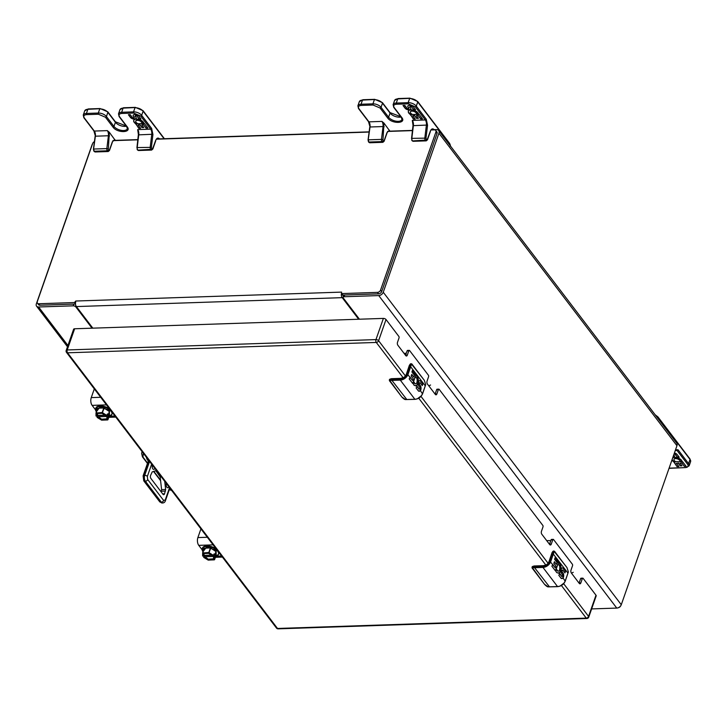 <?xml version="1.0" encoding="UTF-8"?>
<svg xmlns="http://www.w3.org/2000/svg" width="727" height="727" viewBox="0 0 727 727"><rect width="100%" height="100%" fill="white"/><g stroke="black" fill="none" stroke-linecap="round" stroke-linejoin="round"><path stroke-width="1.09" d="M359.438 319.217L343.271 297.979A2.036 1.036 19.3 0 1 343.08 297.252A2.036 1.036 19.3 0 1 344.107 296.743L378.74 295.58A3.98 2.717 -37.3 0 0 383.256 292.227L438.935 133.232L676.955 445.724A4.626 3.162 -37.3 0 0 676.701 443.061L438.681 130.56A4.626 3.162 -37.3 0 0 436.318 129.597L432.183 129.742M676.955 445.724L621.276 604.728A3.98 2.717 -37.3 0 1 616.76 608.081L591.633 608.917M114.184 140.402L137.776 139.611M157.55 138.948L369.043 131.86M388.818 131.196L412.4 130.406M92.556 143.81A4.626 3.162 -37.3 0 0 92.029 144.864L36.35 303.868A3.98 2.717 -37.3 0 0 36.568 306.158A3.98 2.717 -37.3 0 0 38.595 306.985L73.227 305.831A2.036 1.036 19.3 0 1 75.862 306.948L76.135 306.194M438.935 133.232A4.626 3.162 -37.3 0 0 438.681 130.56M343.889 295.026A2.036 1.036 -160.7 0 0 343.807 295.18L343.08 297.252M92.038 328.186L75.862 306.948M618.104 607.799A2.717 1.863 -37.3 0 0 620.758 605.736M74.508 302.541L75.753 301.023L75.454 303.822L74.508 302.541L38.831 303.741A2.717 1.863 142.7 0 1 37.45 303.177L38.576 304.658A2.717 1.863 -37.3 0 0 39.958 305.222L75.472 304.031M437.045 133.486A2.717 1.863 -37.3 0 0 436.891 131.914L435.764 130.433A2.717 1.863 142.7 0 1 435.918 132.005L380.557 290.091A2.717 1.863 142.7 0 1 377.467 292.381L341.799 293.581L342.926 295.062L378.594 293.862A2.717 1.863 -37.3 0 0 381.684 291.572L437.045 133.486L435.918 132.005M343.435 296.225L342.944 295.58A1.427 0.745 -91.9 0 1 342.626 294.726M37.45 303.177A2.717 1.863 142.7 0 1 37.295 301.605L92.656 143.519A2.717 1.863 142.7 0 1 94.337 141.638M112.903 140.656L137.748 139.82M156.269 139.202L369.016 132.06M387.536 131.442L412.382 130.606M430.893 129.988L434.382 129.869A2.717 1.863 142.7 0 1 435.764 130.433M342.581 294.599L341.29 294.908L341.599 292.109L341.29 294.908A3.98 2.09 88.1 0 0 342.217 297.652L358.665 319.244M75.454 303.822A3.98 2.09 88.1 0 0 76.38 306.567L342.217 297.652M92.82 328.159L76.38 306.567M546.722 540.661L549.258 540.57A2.036 1.399 142.7 0 1 550.303 540.997A2.036 1.399 142.7 0 1 550.493 541.47M571.477 573.167L573.239 572.313M404.048 353.349L406.257 353.277M428.812 385.855L430.575 385.01M558.191 571.068A3.208 1.681 -91.9 0 1 558.045 571.086L557.609 570.795C560.063 572.958 560.817 564.606 558.163 564.67L558.136 563.534L556.228 568.987A6.797 4.653 142.7 0 1 555.337 570.722L551.875 566.179A6.797 4.653 -37.3 0 0 552.747 564.497L555.264 567.796A6.797 4.653 -37.3 0 0 555.283 567.751L555.873 566.06L553.829 563.37L554.419 561.698L556.464 564.379L557.091 562.58L554.574 559.272L555.183 557.536L558.472 562.58A5.343 2.808 -91.9 0 1 558.572 562.616A5.234 2.754 -91.9 0 1 560.408 564.706A5.343 2.808 -91.9 0 1 559.236 572.94L556.837 572.694L556.037 571.649L555.692 570.64L556.827 569.532L557.609 570.795L557.055 570.068M561.717 576.275L561.898 576.429A1.072 0.563 88.1 0 0 562.062 576.466A1.072 0.563 88.1 0 0 562.571 575.72A1.072 0.563 88.1 0 0 562.325 574.53L561.698 573.703A3.208 1.681 -91.9 0 1 560.98 570.141A3.208 1.681 -91.9 0 1 562.507 567.887A3.208 1.681 -91.9 0 1 563.525 568.487L565.57 571.177L564.961 572.912L562.916 570.222A1.072 0.563 88.1 0 0 562.58 570.023A1.072 0.563 88.1 0 0 562.189 570.35A1.227 0.645 88.1 0 0 562.189 571.904L563.225 573.258A3.208 1.681 -91.9 0 1 563.08 577.983L561.153 578.365L558.799 575.266A6.797 4.653 -37.3 0 0 559.672 573.585L561.717 576.275L559.572 573.839M561.971 578.61L561.153 578.365M555.283 567.751L550.021 561.417C548.603 564.525 546.222 566.288 542.878 566.715L534.518 566.996L534.59 567.705A8.497 5.816 142.7 0 1 533.527 567.669C532.073 567.533 531.737 567.814 532.5 568.523L544.514 584.299L548.094 586.789A8.497 5.816 -37.3 0 0 549.158 586.834L557.527 586.553L542.96 567.423L534.59 567.705L549.476 586.825M549.049 561.462L552.302 552.456L549.149 561.444C547.967 564.043 545.968 565.524 543.169 565.888L533.772 566.206A3.399 1.718 -160.7 0 0 532.064 567.051A3.399 1.718 -160.7 0 0 532.037 567.16M555.337 570.722L558.136 563.534M558.045 571.086A3.208 1.681 -91.9 0 1 556.618 569.768M558.209 573.221A5.343 2.808 88.1 0 0 560.526 570.168A5.343 2.808 88.1 0 0 560.117 564.715A5.234 2.754 88.1 0 0 558.281 562.625A5.343 2.808 88.1 0 0 558.182 562.589L555.092 557.8M556.464 564.379L554.328 561.962M555.264 567.796L552.647 564.752M561.907 578.61A3.208 1.681 88.1 0 0 563.316 576.638A3.208 1.681 88.1 0 0 562.934 573.276L561.898 571.913A1.227 0.645 -91.9 0 1 561.898 570.359A1.072 0.563 -91.9 0 1 562.289 570.032A1.072 0.563 -91.9 0 1 562.434 570.068M564.77 572.658L565.288 571.186L563.234 568.496A3.208 1.681 88.1 0 0 562.362 567.905M561.916 576.438A1.072 0.563 -91.9 0 1 561.771 576.475A1.072 0.563 -91.9 0 1 561.435 576.284M543.223 565.779L533.981 565.988L533.509 566.96L532.037 567.551M557.845 586.535L557.527 586.553A6.797 4.653 -37.3 0 0 565.242 580.828L568.051 572.821A8.497 5.816 -37.3 0 0 568.332 571.776L566.987 567.623L554.974 551.857C554.51 550.921 554.101 551.193 553.765 552.647L553.093 552.429L554.165 551.139L553.692 551.03A3.399 1.781 -91.9 0 1 553.792 551.03M415.517 383.765A3.208 1.681 -91.9 0 1 415.381 383.783L414.935 383.492C417.398 385.655 418.152 377.304 415.49 377.368L415.471 376.232L413.563 381.684A6.797 4.653 142.7 0 1 412.663 383.42L409.201 378.876A6.797 4.653 -37.3 0 0 410.083 377.186L412.6 380.494A6.797 4.653 -37.3 0 0 412.618 380.439L413.209 378.749L411.164 376.068L411.755 374.396L413.79 377.077L414.426 375.277L411.909 371.97L412.518 370.234L415.799 375.277A5.343 2.808 -91.9 0 1 415.908 375.305A5.234 2.754 -91.9 0 1 417.743 377.404A5.343 2.808 -91.9 0 1 416.571 385.637L414.163 385.392L413.027 383.338L414.154 382.229L414.935 383.492L414.381 382.765M419.052 388.963L419.225 389.127A1.072 0.563 88.1 0 0 419.388 389.163A1.072 0.563 88.1 0 0 419.897 388.409A1.072 0.563 88.1 0 0 419.661 387.227L419.034 386.4A3.208 1.681 -91.9 0 1 418.316 382.838A3.208 1.681 -91.9 0 1 419.833 380.584A3.208 1.681 -91.9 0 1 420.86 381.175L422.905 383.865L422.296 385.61L420.251 382.92A1.072 0.563 88.1 0 0 419.906 382.72A1.072 0.563 88.1 0 0 419.524 383.047A1.227 0.645 88.1 0 0 419.524 384.592L420.56 385.955A3.208 1.681 -91.9 0 1 420.415 390.681L418.479 391.053L416.126 387.964A6.797 4.653 -37.3 0 0 417.007 386.282L419.052 388.963L416.907 386.537M419.306 391.308L418.479 391.053M412.618 380.439L407.347 374.114C405.93 377.213 403.549 378.985 400.213 379.412L391.844 379.694L391.926 380.403A8.497 5.816 142.7 0 1 390.853 380.357C389.408 380.23 389.063 380.512 389.836 381.221L401.849 396.997L405.421 399.486A8.497 5.816 -37.3 0 0 406.493 399.523L414.853 399.25L400.286 380.121L391.926 380.403L406.811 399.514M406.375 374.16L409.628 365.154L406.484 374.141C405.293 376.74 403.303 378.222 400.504 378.585L391.108 378.894A3.399 1.718 -160.7 0 0 389.399 379.748A3.399 1.718 -160.7 0 0 389.372 379.857M412.663 383.42L415.471 376.232M415.381 383.783A3.208 1.681 -91.9 0 1 413.954 382.466M415.544 385.91A5.343 2.808 88.1 0 0 417.861 382.865A5.343 2.808 88.1 0 0 417.452 377.413A5.234 2.754 88.1 0 0 415.617 375.314A5.343 2.808 88.1 0 0 415.517 375.286L412.427 370.497M413.79 377.077L411.655 374.659M412.6 380.494L409.983 377.449M419.234 391.308A3.208 1.681 88.1 0 0 420.651 389.336A3.208 1.681 88.1 0 0 420.27 385.964L419.234 384.601A1.227 0.645 -91.9 0 1 419.234 383.056A1.072 0.563 -91.9 0 1 419.615 382.729A1.072 0.563 -91.9 0 1 419.761 382.765M422.096 385.346L422.614 383.874L420.57 381.193A3.208 1.681 88.1 0 0 419.688 380.603M419.243 389.136A1.072 0.563 -91.9 0 1 419.106 389.172A1.072 0.563 -91.9 0 1 418.761 388.972M400.55 378.476L391.317 378.685L390.844 379.648L389.372 380.248M415.181 399.223L414.853 399.25A6.797 4.653 -37.3 0 0 422.578 393.516L425.377 385.51A8.497 5.816 -37.3 0 0 425.668 384.465L424.323 380.321L412.309 364.545C411.836 363.618 411.437 363.882 411.1 365.345L410.419 365.127L411.491 363.827L411.019 363.727A3.399 1.781 -91.9 0 1 411.128 363.727M405.548 355.312A2.108 1.109 88.1 0 0 405.584 355.194L407.32 355.139A2.108 1.109 88.1 0 1 406.457 356.021A2.108 1.109 88.1 0 1 405.784 355.63L397.842 345.198A2.108 1.109 88.1 0 1 397.515 342.263L399.032 337.919A1.054 0.554 -91.9 0 0 398.869 336.447L386.019 319.535L378.594 340.727L405.43 375.968M553.538 539.516L572.376 564.243A1.054 0.554 -91.9 0 1 572.54 565.715L571.022 570.059A2.108 1.109 88.1 0 0 571.349 572.994L579.292 583.427A2.108 1.109 88.1 0 0 579.964 583.817A2.108 1.109 88.1 0 0 580.828 582.936L582.345 578.592A1.054 0.554 -91.9 0 1 582.781 578.147A1.054 0.554 -91.9 0 1 583.118 578.347L595.986 595.204A2.036 1.036 19.3 0 1 596.176 595.931L588.752 617.132A2.036 1.036 -160.7 0 0 588.561 616.396A2.036 1.399 142.7 0 1 586.253 618.114L561.408 585.499M403.203 377.795L376.277 342.444A2.036 1.072 88.1 0 1 375.959 339.6A2.036 1.036 -160.7 0 1 378.594 340.727A2.036 1.399 142.7 0 1 376.277 342.444L67.538 352.804A2.036 1.072 -91.9 0 1 67.211 349.96A2.036 1.036 -160.7 0 0 66.193 350.469L73.609 329.276A2.036 1.036 19.3 0 1 74.636 328.768L67.211 349.96L375.959 339.6L383.383 318.408L74.636 328.768M383.383 318.408A2.036 1.036 19.3 0 1 386.019 319.535M409.583 350.523L428.421 375.25A1.054 0.554 -91.9 0 1 428.585 376.722L427.067 381.066A2.108 1.109 88.1 0 0 427.394 384.001L435.337 394.434A2.108 1.109 88.1 0 0 436.009 394.825A2.108 1.109 88.1 0 0 436.872 393.934L438.39 389.59A1.054 0.554 -91.9 0 1 438.826 389.154A1.054 0.554 -91.9 0 1 439.163 389.345L542.833 525.421A1.054 0.554 -91.9 0 1 542.987 526.911L541.47 531.255A2.108 1.109 88.1 0 0 541.797 534.2L549.739 544.623A2.108 1.109 88.1 0 0 550.412 545.014A2.108 1.109 88.1 0 0 551.275 544.132L552.793 539.788A1.054 0.554 -91.9 0 1 553.229 539.352A1.054 0.554 -91.9 0 1 553.565 539.543L553.574 539.516M407.32 355.139L408.838 350.796A1.054 0.554 -91.9 0 1 409.265 350.35A1.054 0.554 -91.9 0 1 409.601 350.55L409.61 350.523M405.584 355.194L407.111 350.85A1.054 0.554 -91.9 0 1 407.538 350.414L409.265 350.35M435.1 394.116A2.108 1.109 88.1 0 0 435.146 393.998L436.663 389.654A1.054 0.554 -91.9 0 1 437.091 389.209L438.826 389.154M549.503 544.305A2.108 1.109 88.1 0 0 549.539 544.196L551.066 539.852A1.054 0.554 -91.9 0 1 551.493 539.407L553.229 539.352M579.056 583.109A2.108 1.109 88.1 0 0 579.101 582.99L580.619 578.647A1.054 0.554 -91.9 0 1 581.046 578.21L582.781 578.147M672.711 457.846A5.343 2.699 19.3 0 1 678.291 458.055A5.343 2.699 19.3 0 1 682.117 461.554L680.072 461.118A3.208 1.627 -160.7 0 0 677.173 458.819A3.208 1.627 -160.7 0 0 673.984 459.409A3.208 1.627 -160.7 0 0 675.592 461.609L682.653 461.763L686.115 466.307L684.298 466.361L681.781 463.063L679.963 463.126L682.008 465.807L680.254 465.862L678.209 463.181L676.328 463.244L678.845 466.543L677.028 466.607L674.093 462.045A5.343 2.699 19.3 0 1 673.938 461.945A5.234 2.654 19.3 0 1 672.021 459.837M674.438 452.93A3.208 1.618 19.3 0 1 677.146 454.529L679.191 457.21L677.373 457.274L675.328 454.584A1.072 0.545 -160.7 0 0 674.056 454.002M673.729 454.938L674.138 455.475A3.208 1.627 19.3 0 1 674.438 456.629A3.208 1.627 19.3 0 1 672.857 457.428M669.104 468.152L685.37 467.606C688.006 467.307 688.751 466.207 687.588 464.289L677.082 450.495L675.438 450.549M680.072 461.118L682.053 461.245M672.111 459.564A5.234 2.654 -160.7 0 0 674.038 461.672A5.343 2.699 -160.7 0 0 674.193 461.772L674.093 462.045M673.865 462.054L677.028 466.607M677.128 466.334L678.645 466.28M678.209 463.181L676.328 463.244M678.309 462.908L680.254 465.862M680.354 465.589L681.808 465.534M681.781 463.063L679.963 463.126M681.881 462.781L684.298 466.361M684.398 466.089L685.915 466.034M675.447 461.527L675.092 462.018M680.172 460.845A3.208 1.627 -160.7 0 0 677.264 458.537A3.208 1.627 -160.7 0 0 674.083 459.128A3.208 1.627 -160.7 0 0 674.047 459.273M672.957 457.147A3.208 1.627 -160.7 0 0 674.474 456.483M675.328 454.584L675.428 454.311A1.072 0.545 -160.7 0 0 674.156 453.721M675.428 454.311L677.373 457.274M677.473 457.001L678.991 456.947M136.849 123.763L137.348 123.354A3.208 1.627 19.3 0 1 135.74 121.155A3.208 1.627 19.3 0 1 138.93 120.564A3.208 1.627 19.3 0 1 141.829 122.863L143.873 123.299A5.343 2.699 -160.7 0 0 139.03 119.464A5.343 2.699 -160.7 0 0 133.723 120.446A5.343 2.699 -160.7 0 0 133.713 121.391A5.234 2.654 -160.7 0 0 135.695 123.699A5.343 2.699 -160.7 0 0 135.849 123.79L138.784 128.352L140.602 128.297L138.085 124.989L139.966 124.926L142.01 127.607L143.764 127.552L141.72 124.871L143.537 124.808L146.054 128.106L147.872 128.052L144.409 123.508L136.849 123.763L137.203 123.272M139.13 119.019L140.947 118.964L138.902 116.275A3.208 1.618 -160.7 0 0 135.713 114.575A3.208 1.618 -160.7 0 0 133.15 115.302A3.208 1.618 -160.7 0 0 133.205 116.047L134.241 117.41A1.227 0.618 19.3 0 1 134.241 117.629A1.227 0.618 19.3 0 1 133.495 117.928A1.072 0.545 19.3 0 1 132.259 117.347L130.215 114.657L128.397 114.721L130.442 117.41A3.208 1.627 -160.7 0 0 133.632 119.101A3.208 1.627 -160.7 0 0 136.194 118.374A3.208 1.627 -160.7 0 0 135.894 117.22L135.267 116.393A1.072 0.545 19.3 0 1 135.167 116.011A1.072 0.545 19.3 0 1 136.022 115.766A1.072 0.545 19.3 0 1 137.085 116.338L139.13 119.019L140.747 118.692M115.257 140.366L109.35 132.314L107.323 130.624L94.31 131.06L84.323 117.947C83.169 116.029 83.914 114.93 86.549 114.639L98.427 114.239L105.46 117.238L113.012 127.152C117.347 133.368 132.232 132.868 127.116 126.68L119.564 116.765C118.41 114.848 119.146 113.748 121.782 113.457L133.668 113.058L140.693 116.056L150.68 129.17L137.676 129.606L138.466 134.995M141.829 122.863L141.929 122.59A3.208 1.627 -160.7 0 0 139.021 120.282A3.208 1.627 -160.7 0 0 135.84 120.873A3.208 1.627 -160.7 0 0 135.804 121.018M146.054 128.106L147.672 127.779M143.537 124.808L146.154 127.834M141.72 124.871L143.637 124.535M142.01 127.607L143.564 127.289M139.966 124.926L142.11 127.334M138.085 124.989L140.066 124.653M138.784 128.352L140.402 128.025M135.622 123.799L138.884 128.079M135.849 123.79L135.949 123.517A5.343 2.699 -160.7 0 1 135.795 123.417A5.234 2.654 -160.7 0 1 133.804 121.118A5.343 2.699 -160.7 0 1 133.777 120.309M141.929 122.59L143.81 122.99M137.085 116.338L139.23 118.746M137.185 116.056A1.072 0.545 -160.7 0 0 136.113 115.493A1.072 0.545 -160.7 0 0 135.258 115.738A1.072 0.545 -160.7 0 0 135.249 115.884M128.697 114.712L130.542 117.129A3.208 1.627 -160.7 0 0 133.595 118.801A3.208 1.627 -160.7 0 0 136.231 118.228M133.205 116.047L134.341 117.129M133.214 115.175A3.208 1.618 -160.7 0 0 133.305 115.775M152.425 149.226L155.678 140.411C156.805 137.857 158.159 137.421 159.758 139.093M411.473 114.548L411.982 114.148A3.208 1.627 19.3 0 1 410.373 111.94A3.208 1.627 19.3 0 1 413.554 111.349A3.208 1.627 19.3 0 1 416.462 113.657L418.507 114.094A5.343 2.699 -160.7 0 0 413.663 110.25A5.343 2.699 -160.7 0 0 408.356 111.24A5.343 2.699 -160.7 0 0 408.347 112.185A5.234 2.654 -160.7 0 0 410.328 114.484A5.343 2.699 -160.7 0 0 410.482 114.584L413.418 119.146L415.235 119.083L412.718 115.784L414.599 115.72L416.644 118.401L418.398 118.337L416.353 115.657L418.17 115.593L420.688 118.901L422.505 118.837L419.043 114.293L411.473 114.548L411.836 114.066M413.763 109.813L415.58 109.75L413.536 107.06A3.208 1.618 -160.7 0 0 410.346 105.36A3.208 1.618 -160.7 0 0 407.783 106.097A3.208 1.618 -160.7 0 0 407.838 106.842L408.874 108.196A1.227 0.618 19.3 0 1 408.874 108.414A1.227 0.618 19.3 0 1 408.129 108.723A1.072 0.545 19.3 0 1 406.893 108.132L404.848 105.451L403.031 105.506L405.075 108.196A3.208 1.627 -160.7 0 0 408.265 109.895A3.208 1.627 -160.7 0 0 410.828 109.159A3.208 1.627 -160.7 0 0 410.528 108.014L409.901 107.187A1.072 0.545 19.3 0 1 409.801 106.796A1.072 0.545 19.3 0 1 410.646 106.56A1.072 0.545 19.3 0 1 411.718 107.123L413.763 109.813L415.371 109.486M389.89 131.16L383.983 123.108L381.948 121.409L368.943 121.845L358.956 108.732C357.802 106.824 358.538 105.715 361.174 105.424L373.06 105.024L380.085 108.023L387.636 117.947C391.98 124.163 406.856 123.663 401.749 117.474L394.198 107.551C393.043 105.642 393.78 104.534 396.415 104.243L408.301 103.843L415.326 106.842L425.313 119.955L412.3 120.391L413.1 125.78M416.462 113.657L416.553 113.376A3.208 1.627 -160.7 0 0 413.654 111.077A3.208 1.627 -160.7 0 0 410.464 111.667A3.208 1.627 -160.7 0 0 410.428 111.804M420.688 118.901L422.296 118.574M418.17 115.593L420.779 118.619M416.353 115.657L418.261 115.32M416.644 118.401L418.189 118.074M414.599 115.72L416.735 118.119M412.718 115.784L414.699 115.439M413.418 119.146L415.026 118.819M410.255 114.593L413.509 118.865M410.482 114.584L410.573 114.312A5.343 2.699 -160.7 0 1 410.428 114.212A5.234 2.654 -160.7 0 1 408.438 111.903A5.343 2.699 -160.7 0 1 408.41 111.104M416.553 113.376L418.434 113.785M411.718 107.123L413.854 109.532M411.809 106.851A1.072 0.545 -160.7 0 0 410.746 106.278A1.072 0.545 -160.7 0 0 409.892 106.524A1.072 0.545 -160.7 0 0 409.883 106.678M403.331 105.497L405.175 107.923A3.208 1.627 -160.7 0 0 408.229 109.595A3.208 1.627 -160.7 0 0 410.864 109.023M407.838 106.842L408.974 107.923M407.847 105.96A3.208 1.618 -160.7 0 0 407.938 106.56M427.058 140.011L430.311 131.196C431.429 128.643 432.792 128.206 434.382 129.888M155.914 470.687L160.176 477.021L161.594 489.625L161.176 491.943M164.72 481.338L165.638 489.489L164.529 493.815A2.126 1.118 -91.9 0 1 163.657 494.705A2.126 1.118 -91.9 0 1 162.984 494.305L150.889 478.439A2.126 1.118 -91.9 0 1 150.562 475.476L152.225 471.878L156.469 470.505M168.782 486.663A2.717 1.427 -91.9 0 1 167.701 487.726A2.717 1.427 -91.9 0 1 166.392 486.318A2.717 1.427 -91.9 0 1 166.383 483.519M154.815 468.333A2.717 1.427 -91.9 0 1 153.733 469.397A2.717 1.427 -91.9 0 1 152.425 467.988A2.717 1.427 -91.9 0 1 152.416 465.18M202.124 549.776L198.753 545.35A5.571 2.926 -91.9 0 1 197.88 537.58L200.934 528.874M214.356 547.858L215.365 547.822M219.354 553.065L218.827 553.083M204.996 546.177L207.013 545.868L216.219 548.94M203.415 550.603L203.024 547.567M213.629 555.274L215.11 555.228L214.129 557.118L214.565 559.699L216.164 555.137L216.146 551.666L210.43 547.931L204.251 548.213L202.669 552.756M210.775 548.031L208.885 552.965L202.651 552.811L202.869 556.119L203.406 556.1L203.633 553.438L208.704 553.274L213.138 555.773L214.111 553.883L214.974 554.447L216.01 551.493M215.11 555.228L214.974 554.447M214.129 557.118L213.674 556.446L204.978 556.737L203.914 557.455L204.251 555.592L211.73 555.337M214.147 559.863L208.131 560.072L203.687 557.191M202.679 553.029L208.831 552.493L210.43 547.931M213.138 555.773L208.831 552.493L213.556 555.492M203.406 556.1L203.978 555.401L211.448 555.146M213.529 557.018L213.774 559.69L208.585 560.035L204.832 557.155M213.538 559.227L213.529 556.864M204.142 553.492L203.978 555.401M204.978 556.737L208.694 559.554L213.529 559.227M208.84 559.136L213.52 558.827M95.501 409.792L92.129 405.375A5.571 2.926 -91.9 0 1 91.257 397.605L94.31 388.89M107.732 407.874L108.741 407.838M112.73 413.081L112.212 413.1M98.372 406.193L100.39 405.884L109.595 408.965M96.791 410.619L96.4 407.583M109.523 415.181L109.386 411.509L103.807 407.947L97.627 408.229L96.046 412.772M104.152 408.047L102.262 412.981L96.028 412.827L96.246 416.135L96.782 416.117L97.009 413.463L102.08 413.29L106.515 415.789L107.487 413.899L108.35 414.472L109.386 411.509M107.005 415.29L108.487 415.244L108.35 414.472M108.487 415.244L107.505 417.134L107.051 416.462L98.354 416.762L102.08 419.57L98.209 417.171L97.3 417.48L97.627 415.608L105.106 415.353M97.518 413.509L97.627 415.608M107.505 417.134L107.941 419.688L109.541 415.126M107.523 419.879L101.507 420.088L97.064 417.207M96.055 413.045L102.207 412.509L103.807 407.947M106.515 415.789L102.207 412.509L106.933 415.508M96.782 416.117L97.354 415.417L104.824 415.162M106.905 417.034L107.151 419.706L101.971 420.052L102.08 419.57L106.905 419.243L107.151 419.706L106.905 416.88M102.225 419.152L106.905 418.843M73.845 304.086L73.227 305.831M344.107 296.743L344.716 294.998M383.256 292.227L621.276 604.728M67.929 345.498L38.595 306.985M378.74 295.58L616.76 608.081M378.594 293.862L377.467 292.381M38.831 303.741L39.958 305.222M380.557 290.091L381.684 291.572M75.753 301.023L341.599 292.109M147.572 463.117L142.974 457.083A1.018 0.7 142.7 0 1 142.456 456.874L141.601 453.239A8.497 4.298 19.3 0 1 142.456 452.103M142.974 457.083L143.301 453.221M160.522 480.129L153.842 471.35M171.563 490.316L169.355 489.507M146.291 457.138L147.045 459.319A1.018 0.7 -37.3 0 0 147.745 459.055M147.045 459.319L148.317 460.991M155.742 470.742L160.049 476.385M542.878 566.715L542.96 567.423A6.797 4.653 142.7 0 0 550.675 561.698L553.483 553.692A8.497 5.816 -37.3 0 0 553.765 552.647M565.133 581.118L563.08 577.983M561.898 576.429L559.236 572.94M556.228 568.987L556.728 569.641M533.527 567.669L533.509 566.96L534.518 566.996M550.021 561.417L553.093 552.429L552.302 552.456A3.399 1.781 -91.9 0 1 553.692 551.03L552.047 552.584L548.94 561.762M567.941 573.112L552.82 553.411M560.326 585.88L563.916 583.136M549.149 561.444L548.004 563.152M400.213 379.412L400.286 380.121A6.797 4.653 142.7 0 0 408.011 374.396L410.81 366.39A8.497 5.816 -37.3 0 0 411.1 365.345M422.46 393.816L420.415 390.681M419.225 389.127L416.571 385.637M413.563 381.684L414.063 382.338M390.853 380.357L390.844 379.648L391.844 379.694M407.347 374.114L410.419 365.127L409.628 365.154A3.399 1.781 -91.9 0 1 411.019 363.727L409.374 365.281L406.275 374.45M425.277 385.81L410.155 366.108M417.652 398.569L421.251 395.833M406.484 374.141L405.339 375.841M563.652 583.681L588.561 616.396L595.986 595.204M420.978 396.379L548.103 563.271M66.193 350.469A2.036 2.036 0 0 0 66.493 352.377A2.036 1.399 142.7 0 0 67.538 352.804L277.505 628.464L586.253 618.114A2.036 1.072 -91.9 0 0 586.898 618.495A2.036 2.036 0 0 0 588.752 617.132M545.868 565.106L418.734 398.196M278.159 628.846A2.036 1.072 88.1 0 1 277.505 628.464A2.036 1.399 142.7 0 1 276.469 628.046A2.036 2.036 0 0 0 278.159 628.846L586.898 618.495M551.066 539.852L552.793 539.788M549.539 544.196L551.275 544.132M580.619 578.647L582.345 578.592M579.101 582.99L580.828 582.936M436.663 389.654L438.39 389.59M435.146 393.998L436.872 393.934M407.111 350.85L408.838 350.796M675.428 450.086L675.683 449.74A0.845 0.6 36.5 0 1 675.647 450.267L676.101 449.922A3.062 1.608 -91.9 0 1 677.082 450.495A0.845 0.582 142.7 0 0 678.046 449.777L688.551 463.581L690.005 459.428L658.026 417.434A6.289 3.181 -160.7 0 0 655.727 415.517M687.588 464.289A0.845 0.582 -37.3 0 0 688.551 463.581A6.289 3.181 -160.7 0 1 689.141 465.834L685.915 467.561M685.37 467.606L669.049 468.315M657.753 418.189L658.026 417.434A0.845 0.582 -37.3 0 0 657.971 416.944L655.136 414.744M675.683 449.74L678.046 449.777M690.595 461.681A6.289 3.181 -160.7 0 0 690.005 459.428A0.845 0.582 -37.3 0 0 689.959 458.937L690.595 461.681L689.141 465.834M152.924 134.513L151.37 147.345L151.907 148.99A0.845 0.582 142.7 0 1 150.943 149.698L137.939 150.135L150.671 149.344A2.036 1.072 -91.9 0 1 150.207 147.145L151.761 134.304L152.924 134.513L151.643 128.452A0.845 0.582 -37.3 0 1 150.68 129.17A4.762 2.499 -91.9 0 1 151.761 134.304L138.348 134.868L136.912 147.826M151.37 147.345L137.203 147.581L138.757 134.74A4.762 2.499 88.1 0 0 137.676 129.606M151.643 128.452L141.656 115.339A0.845 0.582 142.7 0 1 140.693 116.056M164.093 138.73L143.11 111.186L141.656 115.339A6.289 3.181 -160.7 0 0 133.532 111.867L133.668 113.058M142.637 110.522A0.845 0.582 142.7 0 1 143.11 111.186A6.289 3.181 -160.7 0 0 134.986 107.723L133.532 111.867L121.654 112.267L121.782 113.457M123.726 107.923L123.108 108.123L121.654 112.267A6.289 3.181 -160.7 0 0 118.501 113.839L119.128 116.584A0.845 0.582 -37.3 0 0 119.564 116.765M119.083 116.093A0.845 0.582 -37.3 0 0 119.128 116.584L126.68 126.507A0.845 0.582 -37.3 0 0 127.116 126.68M126.68 126.507L127.334 128.688A7.443 3.762 19.3 0 1 121.382 130.378A7.443 3.762 19.3 0 1 113.975 126.434A0.845 0.582 142.7 0 1 113.012 127.152M107.396 111.704A0.845 0.582 142.7 0 1 107.878 112.367A6.289 3.181 -160.7 0 0 99.744 108.905L98.29 113.049A6.289 3.181 -160.7 0 1 106.424 116.52L107.878 112.367L115.429 122.29L113.975 126.434L106.424 116.52A0.845 0.582 142.7 0 1 105.46 117.238M86.549 114.639L86.413 113.448L98.29 113.049L98.427 114.239M88.485 109.105L87.867 109.304L86.413 113.448A6.289 3.181 -160.7 0 0 83.26 115.02L83.887 117.765A0.845 0.582 -37.3 0 0 84.323 117.947M83.841 117.274A0.845 0.582 -37.3 0 0 83.887 117.765L93.874 130.878L95.391 136.194A4.762 2.499 88.1 0 0 94.31 131.06A0.845 0.582 142.7 0 1 93.874 130.878M107.323 130.624A4.762 2.499 -91.9 0 1 108.405 135.758L95.391 136.194L93.547 149.289M109.559 135.967L108.405 135.758L106.851 148.599L93.838 149.035A2.036 1.072 88.1 0 0 94.301 151.234L107.314 150.798A0.845 0.582 -37.3 0 0 108.278 150.089L109.35 132.314M114.839 139.52L112.321 141.865L109.413 150.162L108.278 150.089M112.321 141.865L112.14 142.356M113.33 140.638L113.912 140.384A4.762 2.499 -91.9 0 1 114.693 140.593M156.696 139.184L157.277 138.93A4.762 2.499 -91.9 0 1 158.059 139.139M152.77 148.708L151.907 148.99M164.411 138.721L143.065 110.695L135.331 107.369L123.454 107.76L119.946 109.686A6.289 3.181 -160.7 0 1 123.108 108.123L135.604 107.523M114.948 121.618A0.845 0.582 142.7 0 1 115.429 122.29A7.443 3.762 -160.7 0 0 126.462 126.216M83.26 115.02L84.714 110.867A6.289 3.181 -160.7 0 1 87.867 109.304L100.362 108.705M95.11 136.449L93.429 149.162L93.865 151.062A0.845 0.582 -37.3 0 0 94.301 151.234L94.574 151.589A0.845 0.582 142.7 0 1 94.056 151.198M108.005 148.799L106.851 148.599A2.036 1.072 -91.9 0 0 107.314 150.798L94.574 151.589A2.036 1.072 88.1 0 0 95.219 151.97L108.232 151.534A2.036 1.072 -91.9 0 1 107.578 151.152A0.845 0.582 142.7 0 0 108.55 150.444M109.059 150.68L109.413 150.162M155.678 140.411L155.505 140.902M155.76 140.711L152.852 149.017L151.598 150.08L138.584 150.516A2.036 1.072 88.1 0 1 137.939 150.135A0.845 0.582 142.7 0 1 137.421 149.744M137.185 149.117A0.845 0.582 -37.3 0 0 137.667 149.78A2.036 1.072 88.1 0 1 137.203 147.581L137.23 149.608L138.584 150.516M151.634 148.635A0.845 0.582 142.7 0 1 150.671 149.344L150.943 149.698A2.036 1.072 -91.9 0 0 151.598 150.08M93.819 150.571A0.845 0.582 -37.3 0 0 93.865 151.062L95.219 151.97M427.558 125.298L425.995 138.139L426.54 139.775A0.845 0.582 142.7 0 1 425.577 140.493L412.563 140.929L425.304 140.138A2.036 1.072 -91.9 0 1 424.841 137.93L426.395 125.099L427.558 125.298L426.276 119.237A0.845 0.582 -37.3 0 1 425.313 119.955A4.762 2.499 -91.9 0 1 426.395 125.099L412.981 125.662L411.546 138.621M425.995 138.139L411.827 138.366L413.39 125.535A4.762 2.499 88.1 0 0 412.3 120.391M426.276 119.237L416.289 106.124A0.845 0.582 142.7 0 1 415.326 106.842M449.468 144.728L449.731 143.973L417.743 101.98L416.289 106.124A6.289 3.181 -160.7 0 0 408.165 102.661L408.301 103.843M417.262 101.307A0.845 0.582 142.7 0 1 417.743 101.98A6.289 3.181 -160.7 0 0 409.619 98.508L408.165 102.661L396.288 103.061L396.415 104.243M398.351 98.708L397.733 98.908L396.288 103.061A6.289 3.181 -160.7 0 0 393.125 104.624L393.761 107.378A0.845 0.582 -37.3 0 0 394.198 107.551M393.716 106.887A0.845 0.582 -37.3 0 0 393.761 107.378L401.313 117.292A0.845 0.582 -37.3 0 0 401.749 117.474M401.313 117.292L401.958 119.473A7.443 3.762 19.3 0 1 396.015 121.173A7.443 3.762 19.3 0 1 388.609 117.229A0.845 0.582 142.7 0 1 387.636 117.947M382.02 102.489A0.845 0.582 142.7 0 1 382.502 103.161A6.289 3.181 -160.7 0 0 374.378 99.69L372.924 103.843A6.289 3.181 -160.7 0 1 381.048 107.314L382.502 103.161L390.063 113.076L388.609 117.229L381.048 107.314A0.845 0.582 142.7 0 1 380.085 108.023M361.174 105.424L361.046 104.243L372.924 103.843L373.06 105.024M363.118 99.89L362.5 100.09L361.046 104.243A6.289 3.181 -160.7 0 0 357.884 105.806L358.52 108.559A0.845 0.582 -37.3 0 0 358.956 108.732M358.475 108.069A0.845 0.582 -37.3 0 0 358.52 108.559L368.507 121.673L370.025 126.989A4.762 2.499 88.1 0 0 368.943 121.845A0.845 0.582 142.7 0 1 368.507 121.673M381.948 121.409A4.762 2.499 -91.9 0 1 383.029 126.553L370.025 126.989L368.18 140.075M384.192 126.752L383.029 126.553L381.475 139.384L368.471 139.82A2.036 1.072 88.1 0 0 368.934 142.029L381.939 141.592A0.845 0.582 -37.3 0 0 382.902 140.874L383.983 123.108M389.472 130.306L386.946 132.65L384.038 140.956L382.902 140.874M386.946 132.65L386.773 133.15M387.964 131.433L388.545 131.178A4.762 2.499 -91.9 0 1 389.327 131.378M431.329 129.969L431.902 129.715A4.762 2.499 -91.9 0 1 432.692 129.924M427.403 139.493L426.54 139.775M450.386 145.936A6.289 3.181 -160.7 0 0 449.731 143.973A0.845 0.582 -37.3 0 0 449.686 143.483L417.698 101.489L409.964 98.154L398.087 98.554L394.579 100.48A6.289 3.181 -160.7 0 1 397.733 98.908L410.237 98.309M389.581 112.412A0.845 0.582 142.7 0 1 390.063 113.076A7.443 3.762 -160.7 0 0 401.095 117.011M357.884 105.806L359.338 101.662A6.289 3.181 -160.7 0 1 362.5 100.09L374.996 99.49M369.734 127.234L368.062 139.947L368.498 141.847A0.845 0.582 -37.3 0 0 368.934 142.029L369.207 142.383A0.845 0.582 142.7 0 1 368.689 141.992M382.638 139.593L381.475 139.384A2.036 1.072 -91.9 0 0 381.939 141.592L369.207 142.383A2.036 1.072 88.1 0 0 369.852 142.765L382.865 142.328A2.036 1.072 -91.9 0 1 382.211 141.947A0.845 0.582 142.7 0 0 383.174 141.229M383.692 141.465L384.038 140.956M430.311 131.196L430.139 131.696M430.393 131.505L427.485 139.802L426.222 140.865L413.218 141.302A2.036 1.072 88.1 0 1 412.563 140.929A0.845 0.582 142.7 0 1 412.045 140.538M411.818 139.902A0.845 0.582 -37.3 0 0 412.291 140.575A2.036 1.072 88.1 0 1 411.827 138.366L411.864 140.393L413.218 141.302M426.267 139.42A0.845 0.582 142.7 0 1 425.304 140.138L425.577 140.493A2.036 1.072 -91.9 0 0 426.222 140.865M368.453 141.356A0.845 0.582 -37.3 0 0 368.498 141.847L369.852 142.765M149.18 460.936L144.137 475.34L144.709 475.322L149.571 461.445M148.599 460.173L143.11 475.849L143.755 480.847A2.036 1.399 -37.3 0 0 144.8 481.265L145.382 481.247A4.244 2.226 88.1 0 1 144.709 475.322A2.036 1.036 19.3 0 1 147.345 476.449L151.643 464.171M143.11 475.849A2.036 1.036 19.3 0 1 144.137 475.34A4.244 2.226 -91.9 0 0 144.8 481.265L160.749 502.203A2.036 1.399 142.7 0 1 159.704 501.784L162.103 502.993A4.244 2.226 -91.9 0 1 160.749 502.203L161.33 502.184A4.244 2.226 88.1 0 0 162.675 502.975C164.038 502.902 164.965 502.139 165.438 500.685L169.854 488.071M169.545 487.672L165.247 499.949A2.036 1.036 19.3 0 1 165.438 500.685M147.345 476.449L147.69 479.529L163.639 500.467L165.247 499.949M163.639 500.467A2.036 1.399 142.7 0 1 161.33 502.184L145.382 481.247A2.036 1.399 -37.3 0 0 147.69 479.529M162.648 493.878L164.529 493.815M161.439 491.207L165.483 491.07M160.176 477.021L161.403 476.985M165.638 489.489L161.594 489.625M160.367 475.622L159.686 475.649M162.394 502.948A4.244 2.226 -91.9 0 1 162.103 502.993L162.675 502.975M216.51 556.182L221.599 556.01M197.88 537.58L207.322 537.271M198.753 545.35L213.111 544.868M202.36 548.376A8.615 4.362 19.3 0 1 202.442 548.094A8.615 4.362 19.3 0 1 206.768 545.95A8.615 4.362 19.3 0 1 216.41 549.203M218.709 552.22A8.615 4.362 19.3 0 1 218.709 553.792A8.615 4.362 19.3 0 1 218.591 554.065M215.746 556.319L216.219 550.375L206.622 546.977L203.033 551.711A8.615 4.362 19.3 0 1 202.251 548.649A8.615 4.362 19.3 0 1 206.577 546.495A8.615 4.362 19.3 0 1 215.265 549.067A8.615 4.362 19.3 0 1 218.509 554.347A8.615 4.362 19.3 0 1 215.955 556.264M216.146 551.666L215.101 554.628M214.547 556.827L214.565 559.672L216.164 555.11M202.633 555.855L202.651 552.965M204.423 548.131L202.824 552.693M203.76 557.418L208.24 560.126L214.52 559.754M208.585 560.035L204.405 557.445M203.833 555.81L204.033 553.492M109.886 416.198L114.975 416.026M91.257 397.605L100.699 397.287M92.129 405.375L106.496 404.894M95.737 408.392A8.615 4.362 19.3 0 1 95.819 408.111A8.615 4.362 19.3 0 1 100.144 405.966A8.615 4.362 19.3 0 1 109.786 409.219M112.085 412.236A8.615 4.362 19.3 0 1 112.085 413.808A8.615 4.362 19.3 0 1 111.967 414.081M109.123 416.335L109.595 410.392L99.999 406.993L96.409 411.727A8.615 4.362 19.3 0 1 95.628 408.665A8.615 4.362 19.3 0 1 99.953 406.52A8.615 4.362 19.3 0 1 108.641 409.083A8.615 4.362 19.3 0 1 111.885 414.363A8.615 4.362 19.3 0 1 109.332 416.28M109.523 411.682L108.477 414.644M107.923 416.844L107.896 419.77M96.009 415.871L96.028 412.991M97.8 408.147L96.2 412.709M101.971 420.052L97.781 417.462M97.209 415.835L97.409 413.509M36.568 306.158L67.493 346.761M342.117 294.708L342.899 295.026M141.601 453.239L142.147 451.694M142.456 456.874L147.454 463.444M153.551 471.441L160.585 480.683M171.699 490.498L169.3 489.644M553.856 551.03L566.951 567.542L568.378 571.949L565.288 581.009C563.807 584.335 561.271 586.216 557.691 586.644L548.24 586.88C547.431 586.943 546.168 586.062 544.459 584.244L532.01 567.224L533.981 565.988L543.378 565.67L545.786 564.988M411.182 363.718L424.277 380.239L425.713 384.638L422.623 393.698C421.133 397.033 418.598 398.914 415.017 399.341L405.575 399.577C404.757 399.641 403.503 398.76 401.795 396.942L389.336 379.912L391.317 378.685L400.704 378.367L403.112 377.686M66.493 352.377L276.469 628.046M657.971 416.944L689.959 458.937M675.119 450.985L675.647 450.267M119.946 109.686L118.501 113.839M112.394 142.165L109.486 150.471L108.232 151.534M84.714 110.867L88.212 108.941L100.099 108.55L107.823 111.876L115.384 121.8L126.271 125.962M394.579 100.48L393.125 104.624M387.028 132.959L384.12 141.256L382.865 142.328M359.338 101.662L362.846 99.735L374.723 99.335L382.457 102.671L390.008 112.585L400.904 116.747M449.686 143.483L450.313 146.227M143.755 480.847L159.704 501.784M215.401 557.309L222.407 557.082M202.987 551.829L202.324 550.63L202.442 548.094L203.324 546.886L205.359 545.986L209.376 545.977L216.073 548.758M218.772 552.302L218.509 554.347L215.71 556.428M202.624 555.928L202.651 552.774L204.251 548.213M203.833 553.501L208.704 553.338L212.366 555.755M213.511 556.946L213.529 559.317M108.777 417.334L115.793 417.098M96.364 411.845L95.7 410.646L95.819 408.111L96.7 406.902L98.736 406.002L102.752 405.993L109.45 408.774M112.149 412.318L111.885 414.363L109.086 416.444M97.136 417.443L101.616 420.151L107.632 419.942L109.541 415.153M96 415.944L96.009 412.909L97.627 408.229M97.209 413.518L102.08 413.354L105.742 415.771M106.887 416.962L106.905 419.334"/></g></svg>
